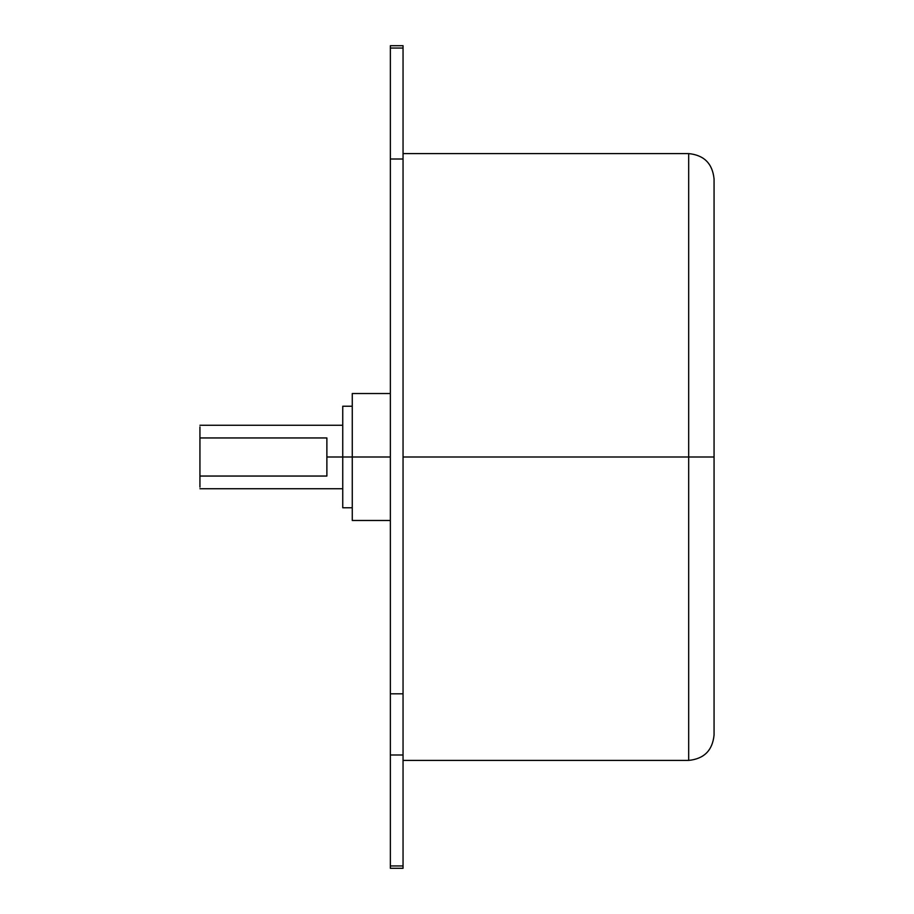 <?xml version="1.0" encoding="UTF-8"?>
<svg xmlns="http://www.w3.org/2000/svg" width="914" height="914" viewBox="0 0 914 914"><rect width="100%" height="100%" fill="white"/><g stroke="black" fill="none" stroke-linecap="round" stroke-linejoin="round"><path stroke-width="1.37" d="M714.062 735.005C712.532 750.405 704.077 758.871 688.676 760.402L688.676 457L403.051 457L714.062 457L714.062 178.995L714.062 735.005L714.062 457L688.676 457L688.676 760.402L403.051 760.402M403.051 153.598L688.676 153.598L688.676 457L688.676 153.598C704.077 155.129 712.532 163.595 714.062 178.995M390.358 457L352.267 457L352.267 520.477L352.267 457L326.881 457L326.881 476.045L199.938 476.045L199.938 487.105L199.938 437.955L326.881 437.955L326.881 457L326.881 437.955L199.938 437.955L199.938 426.895L199.938 476.045L326.881 476.045L326.881 457L352.267 457L352.267 393.523L352.267 457L390.358 457M342.75 406.227L342.75 457L342.75 406.227L352.267 406.227M403.051 865.946L403.051 754.987L390.358 754.987L403.051 754.987L403.051 693.817L390.358 693.817L403.051 693.817L403.051 159.013L390.358 159.013L390.358 693.817L390.358 48.054L403.051 48.054L403.051 865.946L390.358 865.946L390.358 868.3L403.051 868.3L403.051 865.946L390.358 865.946L390.358 693.817L390.358 865.946M403.051 48.054L403.051 45.7L390.358 45.7L390.358 48.054L403.051 48.054L403.051 159.013L390.358 159.013L390.358 48.054M342.75 507.773L342.75 457L342.75 507.773L352.267 507.773M352.267 520.477L390.358 520.477M199.938 488.739L342.75 488.739M342.75 425.261L199.938 425.261M390.358 393.523L352.267 393.523"/></g></svg>
